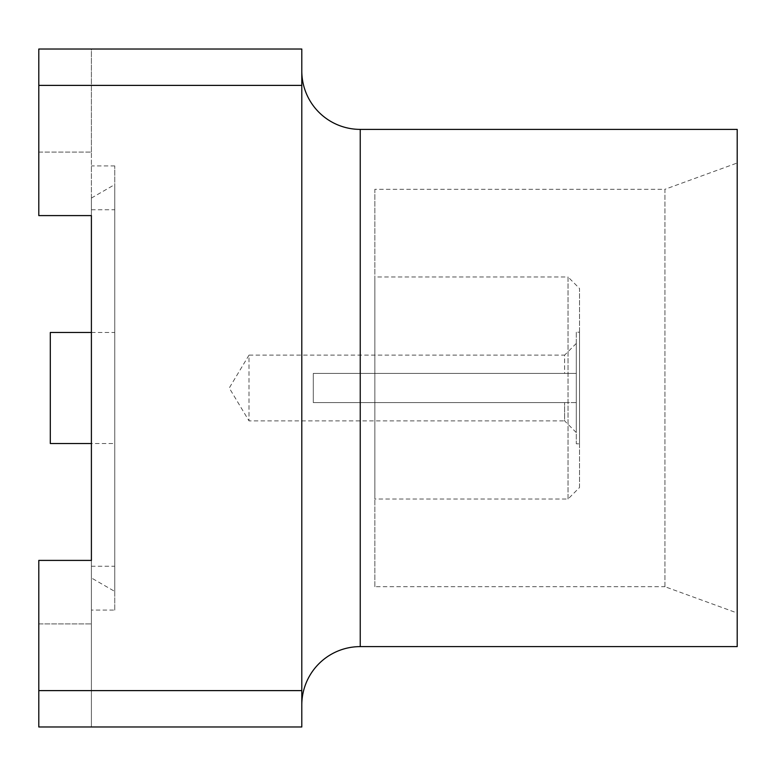 <?xml version="1.0" encoding="UTF-8"?>
<svg xmlns="http://www.w3.org/2000/svg" width="776" height="776" viewBox="0 0 776 776"><rect width="100%" height="100%" fill="white"/><g stroke="black" fill="none" stroke-linecap="round" stroke-linejoin="round"><path stroke-width="0.58" stroke-dasharray="3.88 2.91" d="M737.2 129.388L737.2 646.612M737.2 613.011L737.2 162.989L737.2 613.011L664.945 586.705L664.945 189.296L737.2 162.989M301.796 70.946L301.796 705.054L301.796 70.946M301.796 85.389L301.796 49.024L38.8 49.024L38.8 215.592L38.8 152.067L91.403 152.067L91.403 215.592L38.8 215.592L91.403 215.592L91.403 165.918L91.403 726.976L91.403 623.933L38.8 623.933L38.8 560.408L91.403 560.408L91.403 623.933L38.8 623.933L38.8 726.976L91.403 726.976L38.8 726.976L38.8 560.408L38.8 726.976L301.796 726.976L301.796 85.389L38.8 85.389L38.8 215.592L91.403 215.592L91.403 198.055L91.403 577.945L114.751 591.428L114.751 184.572L114.751 591.428M91.403 577.945L91.403 49.024L38.8 49.024L38.8 85.389M91.403 152.067L91.403 49.024L38.8 49.024L38.8 152.067L91.403 152.067M91.403 560.408L38.8 560.408L91.403 560.408M38.8 690.611L301.796 690.611M114.751 610.082L114.751 165.918L114.751 610.082L91.403 610.082M114.751 165.918L91.403 165.918M91.403 198.055L114.751 184.572M91.403 566.257L91.403 209.743L91.403 566.257L114.751 566.257L114.751 209.743L114.751 566.257M91.403 209.743L114.751 209.743M114.751 443.523L114.751 332.477L114.751 443.523L91.403 443.523M91.403 332.477L114.751 332.477M50.304 443.523L50.304 332.477M664.945 586.705L664.945 189.296L374.847 189.296L374.847 586.705L664.945 586.705M374.847 586.705L374.847 189.296M374.847 499.017L374.847 276.983L374.847 499.017L568.032 499.017L568.032 276.983L374.847 276.983M568.032 499.017L568.032 276.983L579.536 288.488L579.536 487.512L568.032 499.017M579.536 487.512L579.536 288.488M579.536 443.794L579.536 332.206L579.536 443.794L576.296 443.794L576.296 332.206L579.536 332.206M576.296 332.206L576.296 443.794M576.296 402.608L576.296 343.438L576.296 373.392L374.847 373.392L374.847 402.608L374.847 373.392L313.3 373.392L313.3 402.608L374.847 402.608L374.847 373.392L576.296 373.392L313.3 373.392L374.847 373.392L374.847 402.608L576.296 402.608L576.296 432.562L576.296 373.392L564.608 373.392L564.608 355.127L249.009 355.127L249.009 420.873L229.259 388L249.009 355.127L249.009 420.873L564.608 420.873L564.608 402.608L313.3 402.608L313.3 373.392L313.3 402.608L576.296 402.608M576.296 343.438L564.608 355.127L564.608 373.392L313.3 373.392L313.3 402.608L564.608 402.608L564.608 420.873L576.296 432.562M360.239 129.388L360.239 646.612"/><path stroke-width="1.16" d="M301.796 705.054A58.442 58.442 180 0 1 360.239 646.612L737.2 646.612L737.2 129.388L360.239 129.388A58.442 58.442 0 0 1 301.796 70.946M301.796 690.611L301.796 85.389L38.8 85.389L38.8 215.592L91.403 215.592L91.403 560.408L91.403 215.592L91.403 560.408L38.8 560.408L38.8 726.976L301.796 726.976L301.796 690.611L38.8 690.611M38.8 85.389L38.8 49.024L301.796 49.024L301.796 85.389M91.403 443.523L50.304 443.523L50.304 332.477L91.403 332.477M360.239 646.612L360.239 129.388"/></g></svg>
